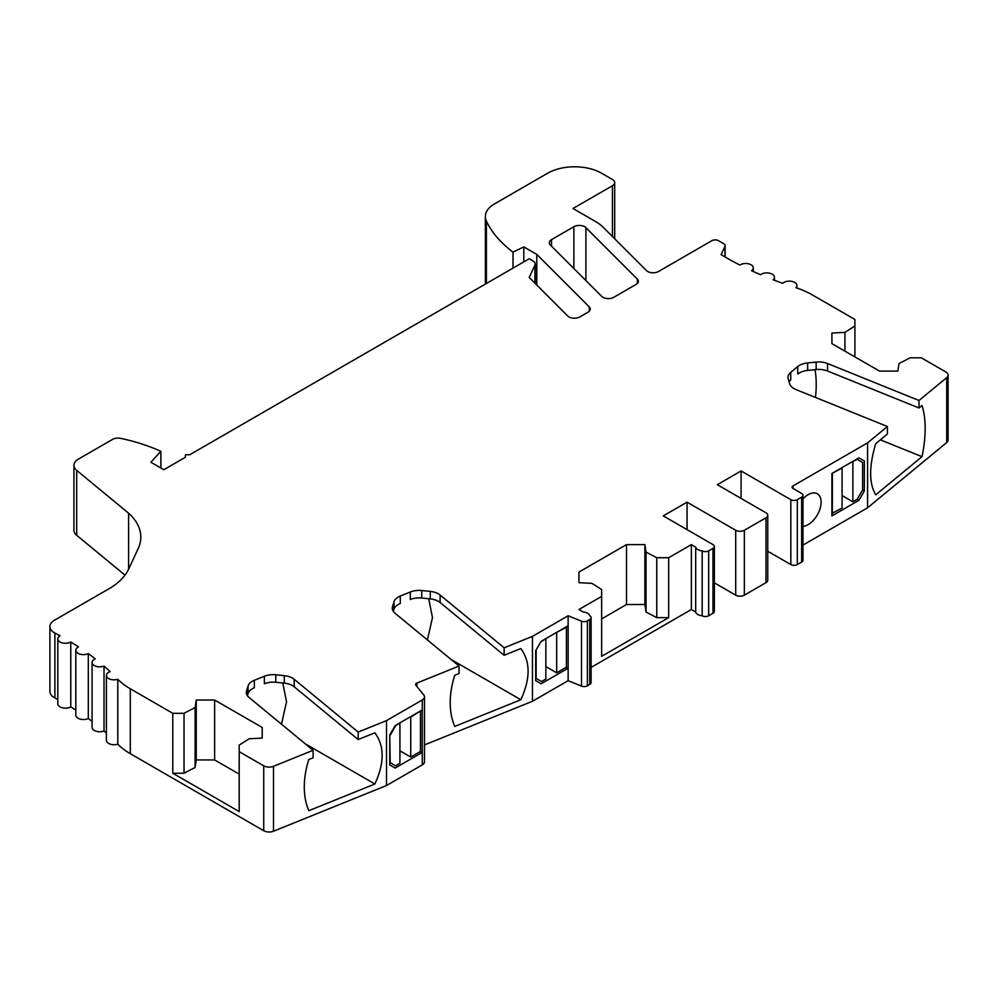 <?xml version="1.0" encoding="UTF-8"?>
<svg xmlns="http://www.w3.org/2000/svg" width="998" height="998" viewBox="0 0 998 998"><rect width="100%" height="100%" fill="white"/><g stroke="black" fill="none" stroke-linecap="round" stroke-linejoin="round"><path stroke-width="1.5" d="M104.017 666.078L104.017 730.985A7.647 4.416 180 0 1 96.132 731.247A7.647 4.416 180 0 1 92.066 727.342L92.066 662.423A7.647 4.416 0 0 0 96.132 666.327A7.647 4.416 0 0 0 104.017 666.078A305.762 176.534 180 0 1 110.129 671.629A7.647 4.416 0 0 0 106.399 675.421A7.647 4.416 0 0 0 117.789 679.264A76.447 44.137 0 0 0 130.314 688.782L172.779 713.308L184.031 713.308L195.109 707.545L196.257 700.022L214.632 700.022L262.2 727.48L262.2 738.096L249.163 738.757L239.196 745.144L239.196 751.656L263.721 765.815A7.647 4.416 0 0 0 273.502 766.302L313.11 750.296L249.101 697.515A15.294 8.832 180 0 1 246.331 692.45A15.294 8.832 180 0 1 246.568 690.915L248.065 686A15.294 8.832 180 0 1 254.353 680.299L264.37 676.257A15.294 8.832 180 0 1 275.797 674.785L284.305 675.658A15.294 8.832 180 0 1 292.464 678.104A15.294 8.832 180 0 1 294.185 679.289L358.195 732.07L386.513 720.618L422.266 699.985A7.647 4.416 0 0 0 424.499 696.866A7.647 4.416 0 0 0 423.788 694.995L415.916 685.252A3.056 1.771 180 0 1 415.63 684.503A3.056 1.771 180 0 1 416.927 683.069L459.055 666.04L395.033 613.259A15.294 8.832 180 0 1 392.276 608.194A15.294 8.832 180 0 1 392.501 606.659L394.01 601.744A15.294 8.832 180 0 1 400.298 596.043L410.315 591.989A15.294 8.832 180 0 1 421.73 590.529L430.25 591.402A15.294 8.832 180 0 1 438.409 593.847A15.294 8.832 180 0 1 440.118 595.033L504.14 647.814L532.458 636.362L568.136 615.766L581.51 621.168A4.591 2.645 0 0 0 587.385 620.881L589.756 619.509A4.591 2.645 0 0 0 591.103 617.637A4.591 2.645 0 0 0 589.756 615.766A7.647 4.416 0 0 0 587.597 613.271A7.647 4.416 0 0 0 583.269 612.024L578.94 609.516L601.644 596.417L601.644 589.544L591.976 583.343L578.94 582.682L578.94 572.079L626.507 544.609L644.895 544.609L646.03 552.131L656.771 557.72L668.672 557.72L691.377 544.609L695.693 547.104A7.647 4.416 0 0 0 697.864 549.599A7.647 4.416 0 0 0 702.18 550.846A4.591 2.645 0 0 0 708.667 550.846L712.996 548.351A4.591 2.645 0 0 0 714.343 546.48A4.591 2.645 0 0 0 712.996 544.609L663.271 515.904L687.048 502.169L735.701 530.25A6.113 3.53 0 0 0 744.346 530.25L765.965 517.775A6.113 3.53 0 0 0 767.761 515.28A6.113 3.53 0 0 0 765.965 512.785L717.325 484.691L741.102 470.956L790.828 499.674A4.591 2.645 0 0 0 797.315 499.674L801.644 497.179A4.591 2.645 0 0 0 802.991 495.307A4.591 2.645 0 0 0 801.644 493.436L792.998 488.434A3.056 1.771 180 0 1 792.1 487.186A3.056 1.771 180 0 1 792.998 485.939L867.586 442.875L887.422 426.52L795.992 389.569A15.294 8.832 180 0 1 789.705 383.868L788.208 378.953A15.294 8.832 180 0 1 787.971 377.419A15.294 8.832 180 0 1 790.74 372.354L797.751 366.565A15.294 8.832 180 0 1 807.631 362.935L816.139 362.074A15.294 8.832 180 0 1 827.567 363.534L918.983 400.497L946.715 377.631A7.647 4.416 0 0 0 948.1 375.098A7.647 4.416 0 0 0 945.867 371.98L921.341 357.82L910.076 357.82L898.998 363.571L897.851 371.094L879.475 371.094L831.908 343.636L831.908 333.033L844.944 332.371L854.912 325.972L854.912 319.472L812.447 294.959A76.447 44.137 0 0 0 795.955 287.723A7.647 4.416 0 0 0 796.94 285.565A7.647 4.416 0 0 0 791.314 281.311A7.647 4.416 0 0 0 782.719 283.307A305.762 176.534 180 0 1 773.113 279.777A7.647 4.416 0 0 0 774.448 277.282A7.647 4.416 0 0 0 769.146 273.09A7.647 4.416 0 0 0 760.588 274.712A305.762 176.534 180 0 1 751.556 270.708A7.647 4.416 0 0 0 753.278 267.913A7.647 4.416 0 0 0 748.3 263.771A7.647 4.416 0 0 0 739.842 265.031A305.762 176.534 180 0 1 725.97 257.509A305.762 176.534 180 0 1 721.105 254.64L724.972 246.319A4.591 2.645 0 0 0 725.122 245.633A4.591 2.645 0 0 0 723.787 243.762L718.398 240.655A4.591 2.645 0 0 0 711.911 240.655L658.505 271.493A7.647 4.416 180 0 1 646.479 270.57L603.042 227.132A45.871 26.484 0 0 0 595.756 221.656L573.002 208.507L612.46 185.728A7.647 4.416 0 0 0 614.693 182.609A7.647 4.416 0 0 0 612.46 179.49L601.644 173.253A38.223 22.068 0 0 0 547.59 173.253L494.322 204.004A30.576 17.652 0 0 0 485.365 216.491A30.576 17.652 0 0 0 486.4 221.057A152.881 88.261 0 0 0 513.022 252.12L523.813 246.893L536.787 254.39L589.244 306.848A7.647 4.416 180 0 1 590.267 309.056A7.647 4.416 180 0 1 588.034 312.174L579.788 316.94A7.647 4.416 180 0 1 567.762 316.029L529.214 277.481L534.928 265.169A7.647 4.416 0 0 0 535.19 264.033A7.647 4.416 0 0 0 532.944 260.915L529.214 258.756L189.77 454.739L185.441 454.739L185.441 457.234L163.822 469.709L150.848 462.224L160.865 451.346A145.234 83.857 0 0 0 120.583 438.359A7.647 4.416 0 0 0 112.562 439.394L78.418 459.105A15.294 8.832 0 0 0 73.939 465.342A15.294 8.832 0 0 0 76.709 470.407L128.605 513.197L128.605 569.222M106.399 733.093A305.762 176.534 0 0 0 104.017 730.985M128.605 513.197A76.447 44.137 180 0 1 140.805 537.124A76.447 44.137 180 0 1 138.198 548.538L128.705 569.01A76.447 44.137 180 0 1 108.919 588.795L54.379 620.282A15.294 8.832 0 0 0 49.9 626.519A15.294 8.832 0 0 0 54.902 633.056A305.762 176.534 180 0 1 59.967 635.776A7.647 4.416 0 0 0 57.797 638.857A7.647 4.416 0 0 0 62.475 642.924A7.647 4.416 0 0 0 70.783 642.013A305.762 176.534 180 0 1 78.48 646.866A7.647 4.416 0 0 0 75.823 650.209A7.647 4.416 0 0 0 80.189 654.201A7.647 4.416 0 0 0 88.311 653.628A305.762 176.534 180 0 1 95.247 658.842A7.647 4.416 0 0 0 92.066 662.423M88.311 653.628L88.311 718.535A7.647 4.416 180 0 1 80.189 719.109A7.647 4.416 180 0 1 75.823 715.117L75.823 650.209M92.066 721.317A305.762 176.534 0 0 0 88.311 718.535M70.783 642.013L70.783 706.921A7.647 4.416 180 0 1 62.475 707.832A7.647 4.416 180 0 1 57.797 703.765L57.797 638.857M75.823 710.065A305.762 176.534 0 0 0 70.783 706.921M57.797 699.511A305.762 176.534 0 0 0 54.902 697.964A15.294 8.832 180 0 1 49.9 691.439L49.9 626.519M73.939 465.342L73.939 530.262A15.294 8.832 180 0 0 76.709 535.315L125 575.135M160.865 451.346L160.865 468.012M613.77 297.317A7.647 4.416 180 0 1 601.744 296.406L550.31 244.959A7.647 4.416 180 0 1 549.287 242.751A7.647 4.416 180 0 1 551.52 239.632L573.875 226.733A7.647 4.416 180 0 1 584.691 226.733A7.647 4.416 180 0 1 585.901 227.644L637.335 279.078A7.647 4.416 180 0 1 638.371 281.286A7.647 4.416 180 0 1 636.125 284.405L613.77 297.317M386.513 720.618L386.513 785.526L273.502 831.222A7.647 4.416 180 0 1 263.721 830.723L130.314 753.702A76.447 44.137 180 0 1 117.789 744.171A7.647 4.416 180 0 1 106.399 740.329L106.399 675.421M358.195 732.07L358.195 739.555L374.874 732.819C384.567 745.955 384.567 763.021 374.874 783.991L308.806 810.7A91.729 61.352 -50.5 0 1 308.806 759.528L313.11 757.781L313.11 750.296M424.499 696.866L424.499 761.773A7.647 4.416 180 0 1 422.266 764.892L386.513 785.526M395.171 768.048L389.756 764.93L389.756 734.977L395.171 725.608L422.191 710.002L422.191 752.455L395.171 768.048M504.14 647.814L504.14 655.299L520.819 648.55C530.512 661.699 530.512 678.765 520.819 699.735L454.739 726.444A91.729 61.352 -50.5 0 1 454.739 675.272L459.055 673.525L459.055 666.04M424.499 744.92L532.458 701.27L532.458 636.362M400.298 596.043L400.298 603.528A15.294 8.832 0 0 0 394.01 609.229L393.337 611.425M427.406 639.943L432.483 617.55L428.728 598.738M504.14 655.299L440.118 602.518A15.294 8.832 0 0 0 430.25 598.887L421.73 598.027A15.294 8.832 0 0 0 410.315 599.486L410.315 591.989M520.819 699.735L451.108 659.478M591.103 617.637L591.103 682.545A4.591 2.645 180 0 1 589.756 684.416L587.385 685.788A4.591 2.645 180 0 1 581.51 686.088L568.136 680.673L568.136 668.186L541.103 683.792L535.701 680.673L535.701 650.708L541.103 641.352L568.136 625.746L568.136 615.766M568.136 680.673L532.458 701.27M568.136 625.746L568.136 668.186L566.402 667.188L566.402 627.243L556.248 632.62M601.644 596.417L601.644 656.335L668.672 617.637L668.672 557.72M695.693 547.104L695.693 612.024L691.377 609.516L691.377 544.609M691.377 609.516L591.103 667.413M578.94 572.079L578.94 582.682M644.895 544.609L644.895 604.526L626.507 604.526L626.507 544.609M626.507 604.526L601.644 618.885M656.771 557.72L656.771 617.637L646.03 612.048L646.03 552.131M646.03 612.048L644.895 604.526M668.672 617.637L656.771 617.637M714.343 546.48L714.343 611.4A4.591 2.645 180 0 1 712.996 613.271L708.667 615.766A4.591 2.645 180 0 1 702.18 615.766A7.647 4.416 180 0 1 697.864 614.519A7.647 4.416 180 0 1 695.693 612.024M702.18 615.766L702.18 550.846M687.048 502.169L687.048 529.626M767.761 515.28L767.761 580.187A6.113 3.53 180 0 1 765.965 582.682L744.346 595.17A6.113 3.53 180 0 1 735.701 595.17L714.343 582.832M741.102 498.426L741.102 470.956M802.991 495.307L802.991 560.215A4.591 2.645 180 0 1 801.644 562.086L797.315 564.581A4.591 2.645 180 0 1 790.828 564.581L767.761 551.258M948.1 375.098L948.1 440.006A7.647 4.416 180 0 1 946.715 442.538L867.586 507.782L867.586 442.875M867.586 507.782L802.991 545.083M858.941 457.857L864.343 460.976L864.343 490.941L858.941 500.297L831.908 515.904L831.908 473.464L858.941 457.857L864.343 460.976M802.991 498.875A18.351 10.591 -60 0 1 817.3 493.773A18.351 10.591 -60 0 1 821.105 502.169A18.351 10.591 -60 0 1 806.796 525.322A18.351 10.591 -60 0 1 802.991 526.383M918.983 400.497L918.983 407.982L922.002 405.5A91.729 42.964 -68 0 1 922.002 456.672L875.733 494.821C868.959 483.356 868.959 466.303 875.733 443.648L887.422 434.018L887.422 426.52M790.74 372.354L790.74 379.839A15.294 8.832 0 0 0 789.044 381.673M815.491 397.441A91.729 42.964 112 0 0 815.042 369.672M880.348 439.844L922.002 456.672M918.983 407.982L827.567 371.019A15.294 8.832 0 0 0 816.139 369.559L807.631 370.433A15.294 8.832 0 0 0 797.751 374.063L797.751 366.565M831.908 343.636L831.908 333.033M844.944 351.159L844.944 332.371M854.912 356.922L854.912 325.972M485.664 283.894A30.576 17.652 180 0 1 485.365 281.399L485.365 216.491M513.022 268.1L513.022 252.12M523.813 246.893L523.813 261.875M536.787 285.041L536.787 254.39M117.789 679.264L117.789 744.171M196.257 700.022L196.257 759.94L195.109 767.462L184.031 773.225L172.779 773.225L172.779 713.308M172.779 773.225L239.196 811.574L239.196 751.656M184.031 773.225L184.031 713.308M195.109 767.462L195.109 707.545M214.632 700.022L214.632 759.94L196.257 759.94M262.2 727.48L262.2 738.096M239.196 774.124L214.632 759.94M864.343 490.941L862.609 489.931L857.207 499.299L858.941 500.297M420.033 711.262L410.739 717.125L410.739 757.07L420.457 751.457L422.191 752.455M254.353 680.299L254.353 687.797A15.294 8.832 0 0 0 248.065 693.485L247.392 695.681M281.473 724.211L286.538 701.806L282.783 682.994M358.195 739.555L294.185 686.774A15.294 8.832 0 0 0 284.305 683.143L275.797 682.283A15.294 8.832 0 0 0 264.37 683.742L264.37 676.257M374.874 783.991L305.163 743.747M852.454 461.6L857.207 459.354L862.609 462.473L862.609 489.931M831.908 473.464L842.075 468.087L842.075 508.032L831.908 513.409M842.075 495.557L852.878 501.794L852.878 461.849M857.207 499.299L852.878 501.794M832.344 473.713L832.344 513.658M389.756 762.435L395.595 765.803L399.924 763.308L399.924 723.363L395.171 725.608M410.739 757.07L399.924 750.833M390.193 762.684L389.756 734.977M390.193 735.227L395.595 725.858M420.457 711.512L420.457 751.457M535.701 650.708L541.103 641.352M545.432 638.857L541.54 641.602M535.701 678.178L541.54 681.547L545.869 679.052L545.869 638.608M556.672 632.869L556.672 672.814L545.869 666.564M556.672 672.814L566.402 667.188M536.138 650.97L536.138 678.428M54.902 633.056L54.902 697.964M76.709 535.315L76.709 470.407M273.502 831.222L273.502 766.302M422.266 699.985L422.266 764.892M416.927 686.512L416.927 683.069M392.501 609.728L392.501 606.659M394.01 601.744L394.01 609.229M421.73 598.027L421.73 590.529M430.25 591.402L430.25 598.887M440.118 602.518L440.118 595.033M581.51 621.168L581.51 686.088M587.385 685.788L587.385 620.881M589.756 619.509L589.756 684.416M708.667 615.766L708.667 550.846M712.996 548.351L712.996 613.271M735.701 530.25L735.701 595.17M744.346 595.17L744.346 530.25M765.965 517.775L765.965 582.682M790.828 499.674L790.828 564.581M797.315 564.581L797.315 499.674M801.644 497.179L801.644 562.086M792.998 488.434L792.998 485.939M946.715 377.631L946.715 442.538M807.631 370.433L807.631 362.935M816.139 362.074L816.139 369.559M827.567 371.019L827.567 363.534M724.972 246.319L724.972 256.923M612.46 185.728L612.46 236.551M486.4 221.057L486.4 283.469M589.244 306.848L589.244 311.264M534.928 265.169L534.928 283.195M130.314 753.702L130.314 688.782M263.721 765.815L263.721 830.723M637.335 279.078L637.335 283.494M585.901 280.55L585.901 227.644M573.875 226.733L573.875 268.524M551.52 246.182L551.52 239.632M246.568 693.984L246.568 690.915M248.065 686L248.065 693.485M275.797 682.283L275.797 674.785M284.305 675.658L284.305 683.143M294.185 686.774L294.185 679.289M796.94 285.565L796.94 288.048M774.448 277.282L774.448 280.276M753.278 267.913L753.278 271.493M725.122 257.022L725.122 245.633M614.693 238.784L614.693 182.609M535.19 283.457L535.19 264.033"/></g></svg>
